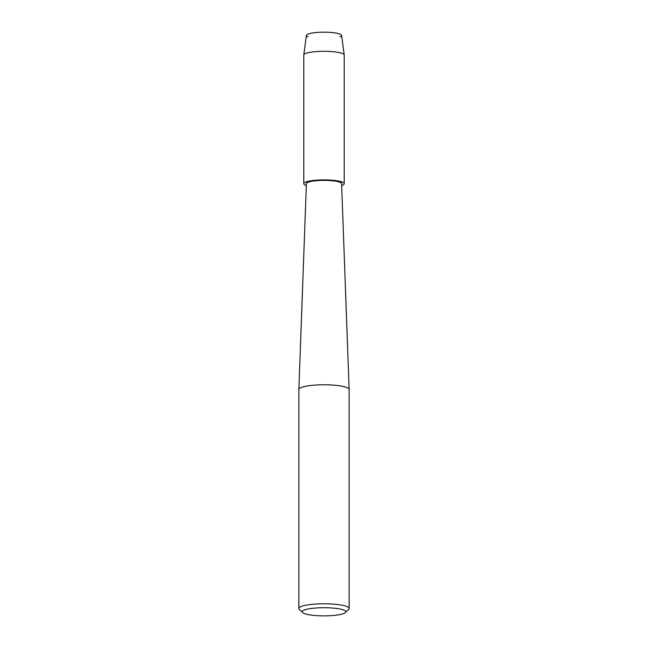 <?xml version="1.0" encoding="UTF-8"?>
<svg xmlns="http://www.w3.org/2000/svg" width="648" height="648" viewBox="0 0 648 648"><rect width="100%" height="100%" fill="white"/><g stroke="black" fill="none" stroke-linecap="round" stroke-linejoin="round"><path stroke-width="0.97" d="M308.1 36.887A17.601 3.297 0 0 1 317.666 32.4A17.601 3.297 0 0 1 336.903 33.234A17.601 3.297 0 0 1 339.9 36.887M302.608 612.571L299.319 609.395A25.142 4.714 0 0 1 298.858 608.496L298.858 389.497A25.142 4.714 0 0 1 298.858 389.464A25.142 4.714 0 0 1 314.944 385.106A25.142 4.714 0 0 1 349.142 389.464A25.142 4.714 0 0 1 349.142 389.497L349.142 608.496A25.142 4.714 0 0 1 348.681 609.395L345.392 612.571A21.789 4.082 0 0 1 331.849 615.6A21.789 4.082 0 0 1 302.608 612.571A21.789 4.082 0 0 1 316.151 607.978A21.789 4.082 0 0 1 337.989 608.658A21.789 4.082 0 0 1 345.392 612.571M298.858 389.464L306.399 183.651A17.601 3.297 0 0 1 317.666 180.598A17.601 3.297 0 0 1 341.601 183.651L349.142 389.464M298.858 608.496A25.142 4.714 0 0 1 314.944 604.098A25.142 4.714 0 0 1 349.142 608.496M306.334 185.514A20.226 3.791 0 0 1 303.774 183.676L303.774 55.08A20.226 3.791 0 0 1 303.782 54.991L306.407 35.397A17.601 3.297 0 0 1 317.666 32.4A17.601 3.297 0 0 1 341.593 35.397L344.218 54.991A20.226 3.791 0 0 1 344.226 55.08L344.226 183.676A20.226 3.791 0 0 1 341.666 185.514M303.782 54.991A20.226 3.791 0 0 1 316.718 51.548A20.226 3.791 0 0 1 344.218 54.991M303.774 183.676A20.226 3.791 0 0 1 316.718 180.136A20.226 3.791 0 0 1 344.226 183.676"/></g></svg>

